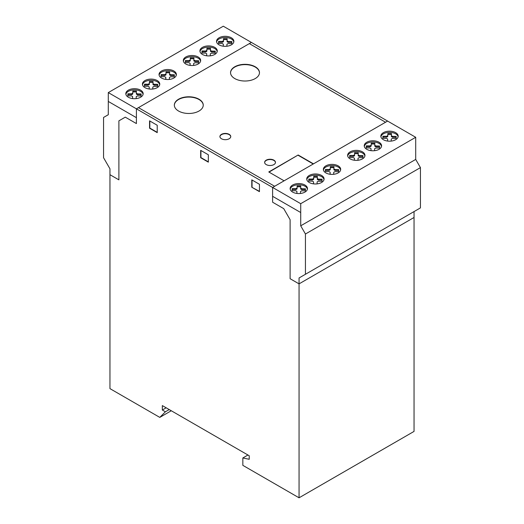 <?xml version="1.0" encoding="UTF-8"?>
<svg xmlns="http://www.w3.org/2000/svg" width="524" height="524" viewBox="0 0 524 524"><rect width="100%" height="100%" fill="white"/><g stroke="black" fill="none" stroke-linecap="round" stroke-linejoin="round"><path stroke-width="0.79" d="M233.815 41.913A8.672 5.011 0 0 0 225.405 37.499A8.672 5.011 0 0 0 216.589 41.913M225.006 46.328A8.672 5.011 180 0 1 216.53 41.324A8.672 5.011 180 0 1 216.536 41.206A8.672 5.011 180 0 1 225.405 36.313A8.672 5.011 180 0 1 233.881 41.324A8.672 5.011 180 0 1 225.006 46.328M217.211 51.503A8.672 5.011 0 0 0 211.526 47.376A8.672 5.011 0 0 0 202.598 48.477A8.672 5.011 0 0 0 199.978 51.503M214.591 54.529A8.672 5.011 180 0 1 202.329 54.372A8.672 5.011 180 0 1 199.919 50.913A8.672 5.011 180 0 1 202.598 47.291A8.672 5.011 180 0 1 212.004 46.309A8.672 5.011 180 0 1 217.27 50.913A8.672 5.011 180 0 1 214.591 54.529M200.594 61.092A8.672 5.004 0 0 0 194.915 56.972A8.672 5.004 0 0 0 185.987 58.066A8.672 5.004 0 0 0 183.374 61.092M197.98 64.118A8.672 5.004 180 0 1 185.719 63.961A8.672 5.004 180 0 1 183.315 60.502A8.672 5.004 180 0 1 185.987 56.887A8.672 5.004 180 0 1 195.393 55.898A8.672 5.004 180 0 1 200.659 60.502A8.672 5.004 180 0 1 197.98 64.118M176.319 75.109A8.672 5.004 0 0 0 167.903 70.694A8.672 5.004 0 0 0 159.093 75.109M159.034 74.408A8.672 5.004 180 0 1 167.903 69.515A8.672 5.004 180 0 1 176.378 74.519A8.672 5.004 180 0 1 176.378 74.631A8.672 5.004 180 0 1 167.608 79.524A8.672 5.004 180 0 1 159.034 74.519A8.672 5.004 180 0 1 159.034 74.408M159.709 84.698A8.672 5.011 0 0 0 151.298 80.283A8.672 5.011 0 0 0 142.482 84.698M150.899 89.113A8.672 5.011 180 0 1 142.423 84.109A8.672 5.011 180 0 1 142.423 83.991A8.672 5.011 180 0 1 151.298 79.098A8.672 5.011 180 0 1 159.774 84.109A8.672 5.011 180 0 1 150.899 89.113M143.098 94.287A8.672 5.004 0 0 0 137.419 90.167A8.672 5.004 0 0 0 128.491 91.261A8.672 5.004 0 0 0 125.878 94.287M140.484 97.313A8.672 5.004 180 0 1 128.223 97.156A8.672 5.004 180 0 1 125.812 93.698A8.672 5.004 180 0 1 128.491 90.082A8.672 5.004 180 0 1 137.897 89.093A8.672 5.004 180 0 1 143.163 93.698A8.672 5.004 180 0 1 140.484 97.313M136.148 98.61L136.227 96.586L137.373 95.958L141.074 96.003L141.146 93.92L137.452 93.875L136.358 93.207L136.437 91.078L132.827 91.032L132.742 93.161L131.596 93.796L127.902 93.75L127.823 95.833L131.524 95.885L132.618 96.54L132.539 98.578M133.974 98.695L134.622 98.702M132.742 93.161L132.742 94.051L131.596 94.68L127.902 94.634L127.856 95.833M132.827 91.032L132.742 94.051M131.596 93.796L131.596 94.68M127.902 93.75L127.902 94.634M132.618 96.54L132.572 98.578M137.452 93.875L137.452 94.759L136.358 94.097L136.358 93.207M141.113 94.805L137.452 94.759M136.404 91.962L132.827 91.916M152.759 89.021L152.838 86.997L153.984 86.368L157.678 86.414L157.757 84.331L154.063 84.279L152.969 83.617L153.047 81.489L149.438 81.443L149.353 83.571L148.207 84.207L144.513 84.161L144.434 86.244L148.128 86.296L149.222 86.951L149.15 88.988M150.532 89.106L151.285 89.113M152.969 83.617L152.969 84.502L154.063 85.17L154.063 84.279M149.438 81.443L149.353 84.462L148.207 85.091L144.513 85.045L144.467 86.244M153.015 82.373L149.438 82.327M149.353 83.571L149.353 84.462M148.207 84.207L148.207 85.091M144.513 84.161L144.513 85.045M149.222 86.951L149.183 88.995M157.724 85.216L154.063 85.17M169.37 79.432L169.448 77.408L170.595 76.779L174.289 76.825L174.368 74.736L170.673 74.69L169.579 74.028L169.658 71.899L166.049 71.854L165.964 73.982L164.818 74.618L161.123 74.572L161.045 76.655L164.739 76.701L165.833 77.362L165.754 79.399M167.176 79.517L167.87 79.524M170.673 74.69L170.673 75.574L169.579 74.912L169.579 74.028M174.335 75.626L170.673 75.574M166.049 71.854L165.964 74.867L164.818 75.502L161.123 75.456L161.078 76.655M169.625 72.784L166.049 72.738M165.964 73.982L165.964 74.867M164.818 74.618L164.818 75.502M161.123 74.572L161.123 75.456M165.833 77.362L165.794 79.399M193.644 65.415L193.723 63.391L194.869 62.762L198.57 62.808L198.648 60.725L194.954 60.679L193.854 60.011L193.932 57.882L190.323 57.837L190.238 59.965L189.092 60.601L185.404 60.555L185.319 62.638L189.02 62.69L190.114 63.345L190.035 65.382M191.45 65.5L192.144 65.507M190.238 59.965L190.238 60.856L189.092 61.485L185.404 61.439L185.352 62.638M190.323 57.837L190.238 60.856M189.092 60.601L189.092 61.485M185.404 60.555L185.404 61.439M190.114 63.345L190.068 65.382M194.954 60.679L194.954 61.563L193.854 60.902L193.854 60.011M198.616 61.609L194.954 61.563M193.9 58.767L190.323 58.721M210.255 55.826L210.334 53.802L211.48 53.173L215.181 53.219L215.259 51.136L211.565 51.083L210.465 50.422L210.543 48.293L206.934 48.247L206.849 50.376L205.703 51.011L202.015 50.966L201.93 53.048L205.624 53.101L206.725 53.762L206.646 55.793M208.028 55.911L208.781 55.917M202.015 50.966L201.963 53.048M205.703 51.011L205.703 51.896L202.015 51.85M206.725 53.762L206.679 55.799M211.565 51.083L211.565 51.974L210.465 51.306L210.465 50.422M215.22 52.02L211.565 51.974M206.934 48.247L206.849 51.26L205.703 51.896M210.51 49.177L206.934 49.132M206.849 50.376L206.849 51.26M226.866 46.236L226.944 44.212L228.091 43.584L231.785 43.63L231.863 41.54L228.176 41.494L227.075 40.833L227.154 38.704L223.545 38.658L223.46 40.787L222.314 41.422L218.619 41.376L218.541 43.459L222.235 43.505L223.335 44.167L223.257 46.204M224.639 46.322L225.392 46.328M223.46 40.787L223.46 41.671L222.314 42.306L218.619 42.261L218.573 43.459M223.545 38.658L223.46 41.671M222.314 41.422L222.314 42.306M218.619 41.376L218.619 42.261M223.335 44.167L223.29 46.204M228.176 41.494L228.176 42.385L227.075 41.717L227.075 40.833M231.831 42.431L228.176 42.385M227.121 39.588L223.545 39.542M103.562 157.731L103.562 117.448L108.291 114.717L108.291 92.591L223.29 26.2L251.396 42.431L136.404 108.822L136.404 123.572L125.282 117.153L118.896 120.841L118.896 179.856L109.955 174.695L109.955 168.793L103.562 157.731M108.291 92.591L136.404 108.822L251.396 42.431L415.709 137.295L415.709 159.42L420.438 167.615L420.438 207.89L299.053 277.969L414.045 211.578L414.045 217.48L299.053 283.87L290.113 278.709L290.113 219.694L283.72 208.624L272.604 202.212L272.604 187.454L387.596 121.064L313.49 163.848L298.163 154.999L313.49 163.848L284.106 180.819L268.773 171.964L298.163 154.999L269.028 172.114M103.562 117.448L108.291 114.723M398.188 136.299A8.672 5.011 180 0 1 389.325 141.192A8.672 5.011 180 0 1 380.843 136.188A8.672 5.011 180 0 1 380.843 136.076A8.672 5.011 180 0 1 389.614 131.177A8.672 5.011 180 0 1 398.194 136.188A8.672 5.011 180 0 1 398.188 136.299M381.518 146.366A8.672 5.011 0 0 0 373.095 141.952A8.672 5.011 0 0 0 364.291 146.366M372.715 150.781A8.672 5.011 180 0 1 364.232 145.777A8.672 5.011 180 0 1 364.232 145.665A8.672 5.011 180 0 1 373.095 140.773A8.672 5.011 180 0 1 381.583 145.777A8.672 5.011 180 0 1 372.715 150.781M364.907 155.956A8.672 5.004 0 0 0 359.228 151.836A8.672 5.004 0 0 0 350.301 152.929A8.672 5.004 0 0 0 347.687 155.956M362.294 158.982A8.672 5.004 180 0 1 350.032 158.831A8.672 5.004 180 0 1 347.622 155.366A8.672 5.004 180 0 1 350.301 151.75A8.672 5.004 180 0 1 359.706 150.761A8.672 5.004 180 0 1 364.966 155.366A8.672 5.004 180 0 1 362.294 158.982M340.692 169.494A8.672 5.004 180 0 1 331.83 174.387A8.672 5.004 180 0 1 323.347 169.383A8.672 5.004 180 0 1 323.347 169.272A8.672 5.004 180 0 1 332.118 164.379A8.672 5.004 180 0 1 340.692 169.383A8.672 5.004 180 0 1 340.692 169.494M324.022 179.562A8.672 5.011 0 0 0 318.343 175.442A8.672 5.011 0 0 0 309.415 176.536A8.672 5.011 0 0 0 306.795 179.562M321.409 182.588A8.672 5.011 180 0 1 309.14 182.437A8.672 5.011 180 0 1 306.737 178.972A8.672 5.011 180 0 1 309.415 175.357A8.672 5.011 180 0 1 318.815 174.368A8.672 5.011 180 0 1 324.081 178.972A8.672 5.011 180 0 1 321.409 182.588M307.411 189.151A8.672 5.004 0 0 0 301.732 185.031A8.672 5.004 0 0 0 292.805 186.125A8.672 5.004 0 0 0 290.185 189.151M304.798 192.177A8.672 5.004 180 0 1 292.536 192.026A8.672 5.004 180 0 1 290.126 188.561A8.672 5.004 180 0 1 292.805 184.946A8.672 5.004 180 0 1 302.204 183.957A8.672 5.004 180 0 1 307.47 188.561A8.672 5.004 180 0 1 304.798 192.177M300.462 193.474L300.54 191.457L301.686 190.821L305.381 190.867L305.459 188.784L301.765 188.738L300.671 188.077L300.75 185.941L297.141 185.896L297.056 188.031L295.909 188.66L292.215 188.614L292.137 190.703L295.831 190.749L296.931 191.411L296.853 193.441M298.359 193.566L298.85 193.566M297.056 188.031L297.056 188.915L295.909 189.55L292.215 189.498L292.169 190.703M297.141 185.896L297.056 188.915M295.909 188.66L295.909 189.55M292.215 188.614L292.215 189.498M296.931 191.411L296.885 193.448M301.765 188.738L301.765 189.623L300.671 188.961L300.671 188.077M305.427 189.668L301.765 189.623M300.717 186.826L297.141 186.78M317.072 183.885L317.151 181.867L318.297 181.232L321.991 181.278L322.07 179.195L318.376 179.149L317.282 178.488L317.361 176.352L313.752 176.306L313.666 178.442L312.52 179.07L308.826 179.025L308.747 181.114L312.442 181.16L313.542 181.821L313.463 183.852M314.904 183.97L315.527 183.976M313.666 178.442L313.666 179.326L312.52 179.955L308.826 179.909L308.78 181.114M313.752 176.306L313.666 179.326M312.52 179.07L312.52 179.955M308.826 179.025L308.826 179.909M313.542 181.821L313.496 183.858M318.376 179.149L318.376 180.033L317.282 179.372L317.282 178.488M322.037 180.079L318.376 180.033M317.328 177.236L313.752 177.191M340.633 169.972A8.672 5.004 0 0 0 332.019 165.558A8.672 5.004 0 0 0 323.406 169.972M333.683 174.296L333.762 172.278L334.908 171.643L338.602 171.689L338.681 169.606L334.987 169.553L333.893 168.892L333.971 166.763L330.362 166.717L330.277 168.852L329.131 169.481L325.437 169.435L325.358 171.518L329.052 171.571L330.153 172.232L330.068 174.263M331.554 174.381L332.105 174.387M330.277 168.852L330.277 169.737L329.131 170.366L325.437 170.32L325.391 171.525M330.362 166.717L330.277 169.737M329.131 169.481L329.131 170.366M325.437 169.435L325.437 170.32M330.153 172.232L330.107 174.269M334.987 169.553L334.987 170.444L333.893 169.783L333.893 168.892M338.648 170.49L334.987 170.444M333.939 167.647L330.362 167.601M357.964 160.279L358.036 158.261L359.182 157.626L362.877 157.672L362.962 155.589L359.261 155.543L358.167 154.881L358.252 152.746L354.637 152.7L354.558 154.835L353.412 155.464L349.711 155.418L349.632 157.508L353.327 157.554L354.427 158.215L354.348 160.246M355.829 160.364L356.379 160.37M354.558 154.835L354.558 155.72L353.412 156.355L349.711 156.303L349.665 157.508M354.637 152.7L354.558 155.72M353.412 155.464L353.412 156.355M349.711 155.418L349.711 156.303M354.427 158.215L354.381 160.252M359.261 155.543L359.261 156.427L358.167 155.766L358.167 154.881M362.922 156.473L359.261 156.427M358.213 153.63L354.637 153.584M374.575 150.689L374.647 148.672L375.793 148.037L379.487 148.082L379.566 146L375.872 145.954L374.778 145.292L374.856 143.157L371.247 143.111L371.169 145.246L370.023 145.875L366.322 145.829L366.243 147.919L369.937 147.965L371.038 148.626L370.959 150.657M372.4 150.774L373.023 150.781M371.169 145.246L371.169 146.131L370.023 146.759L366.322 146.713L366.276 147.919M371.247 143.111L371.169 146.131M370.023 145.875L370.023 146.759M366.322 145.829L366.322 146.713M371.038 148.626L370.992 150.663M375.872 145.954L375.872 146.838L374.778 146.176L374.778 145.292M379.533 146.884L375.872 146.838M374.824 144.041L371.247 143.995M398.129 136.777A8.672 5.011 0 0 0 389.515 132.356A8.672 5.011 0 0 0 380.902 136.777M391.179 141.1L391.258 139.083L392.404 138.447L396.098 138.493L396.177 136.41L392.483 136.358L391.389 135.696L391.467 133.568L387.858 133.522L387.773 135.657L386.633 136.286L382.933 136.24L382.854 138.323L386.548 138.375L387.649 139.037L387.57 141.067M389.011 141.185L389.633 141.192M387.773 135.657L387.773 136.541L386.633 137.17L382.933 137.124L382.887 138.329M387.858 133.522L387.773 136.541M386.633 136.286L386.633 137.17M382.933 136.24L382.933 137.124M387.649 139.037L387.603 141.074M392.483 136.358L392.483 137.249L391.389 136.587L391.389 135.696M396.144 137.295L392.483 137.249M391.435 134.452L387.858 134.406M299.053 277.969L299.053 497.8L242.835 465.345L242.835 457.963L249.221 459.293L249.221 455.749L162.335 405.589L162.335 410.017L165.407 411.785L159.787 417.392L109.955 388.625L109.955 174.695L118.896 179.856L118.896 120.841L125.282 117.153L136.404 123.572L136.404 108.822L300.717 203.685L300.717 225.811L305.44 234.005L420.438 167.615M305.44 234.005L305.44 274.281M300.717 225.811L415.709 159.42M300.717 203.685L415.709 137.295M275.467 162.519A5.423 3.131 0 0 0 272.008 159.748A5.423 3.131 0 0 0 266.218 160.455A5.423 3.131 0 0 0 264.64 162.519M266.218 160.161A5.423 3.131 180 0 1 273.882 160.161A5.423 3.131 180 0 1 275.473 162.375A5.423 3.131 180 0 1 273.882 164.588A5.423 3.131 180 0 1 267.98 165.263A5.423 3.131 180 0 1 264.633 162.375A5.423 3.131 180 0 1 266.218 160.161M230.75 136.705A5.423 3.131 0 0 0 229.165 134.635A5.423 3.131 0 0 0 223.375 133.934A5.423 3.131 0 0 0 219.916 136.705M221.501 138.768A5.423 3.131 180 0 1 219.91 136.554A5.423 3.131 180 0 1 221.501 134.34A5.423 3.131 180 0 1 229.165 134.34A5.423 3.131 180 0 1 230.757 136.554A5.423 3.131 180 0 1 227.409 139.45A5.423 3.131 180 0 1 221.501 138.768A5.423 3.131 0 0 0 230.567 137.367A5.423 3.131 0 0 0 223.931 133.535A5.423 3.131 0 0 0 221.501 138.768M259.459 72.823A14.456 8.345 0 0 0 255.227 67.065A14.456 8.345 0 0 0 234.785 67.065A14.456 8.345 0 0 0 230.553 72.823M255.227 66.771A14.456 8.345 180 0 1 259.465 72.672A14.456 8.345 180 0 1 255.227 78.574A14.456 8.345 180 0 1 234.785 78.574A14.456 8.345 180 0 1 230.553 72.672A14.456 8.345 180 0 1 239.475 64.963A14.456 8.345 180 0 1 255.227 66.771M203.247 105.278A14.456 8.345 0 0 0 199.009 99.527A14.456 8.345 0 0 0 178.566 99.527A14.456 8.345 0 0 0 174.335 105.278M199.009 111.029A14.456 8.345 180 0 1 178.566 111.029A14.456 8.345 180 0 1 174.335 105.127A14.456 8.345 180 0 1 178.566 99.226A14.456 8.345 180 0 1 194.319 97.418A14.456 8.345 180 0 1 203.247 105.127A14.456 8.345 180 0 1 199.009 111.029M251.782 187.232L251.782 179.856L259.446 184.284L259.446 191.66L251.782 187.232L251.782 179.856L259.446 184.284L259.446 191.66L251.782 187.232L259.446 191.365M252.037 180.007L252.037 187.088M200.921 150.499L200.921 157.58L208.336 161.857M200.666 157.724L200.666 150.349L208.336 154.777L208.336 162.152L200.666 157.724L200.666 150.349L208.336 154.777L208.336 162.152L200.921 157.58M149.818 120.992L149.818 128.072L157.226 132.349M149.563 128.216L149.563 120.841L157.226 125.269L157.226 132.644L149.563 128.216L149.563 120.841L157.226 125.269L157.226 132.644L149.818 128.072M313.234 163.999L298.163 155.294M299.053 497.8L414.045 431.409L414.045 217.48L299.053 283.87L290.113 278.709L290.113 219.694L283.72 208.624L272.604 202.212L272.604 187.454L284.106 180.819L268.773 171.964L298.163 154.999M159.787 417.392L171.282 410.757M165.407 411.785L169.239 409.572M162.335 410.017L166.173 407.803M242.835 457.963L247.944 455.015M272.604 187.454L274.655 186.275L138.447 107.636L136.404 108.822M266.218 164.588A5.423 3.131 0 0 0 275.29 163.187A5.423 3.131 0 0 0 268.648 159.348A5.423 3.131 0 0 0 266.218 164.588M251.396 42.431L249.352 43.61L385.559 122.243L387.603 121.064M234.785 78.574A14.456 8.345 0 0 0 258.974 74.834A14.456 8.345 0 0 0 241.269 64.609A14.456 8.345 0 0 0 234.785 78.574M178.566 111.029A14.456 8.345 0 0 0 202.755 107.289A14.456 8.345 0 0 0 185.051 97.071A14.456 8.345 0 0 0 178.566 111.029M300.717 212.534L272.604 196.31M136.404 117.671L108.291 101.44"/></g></svg>
